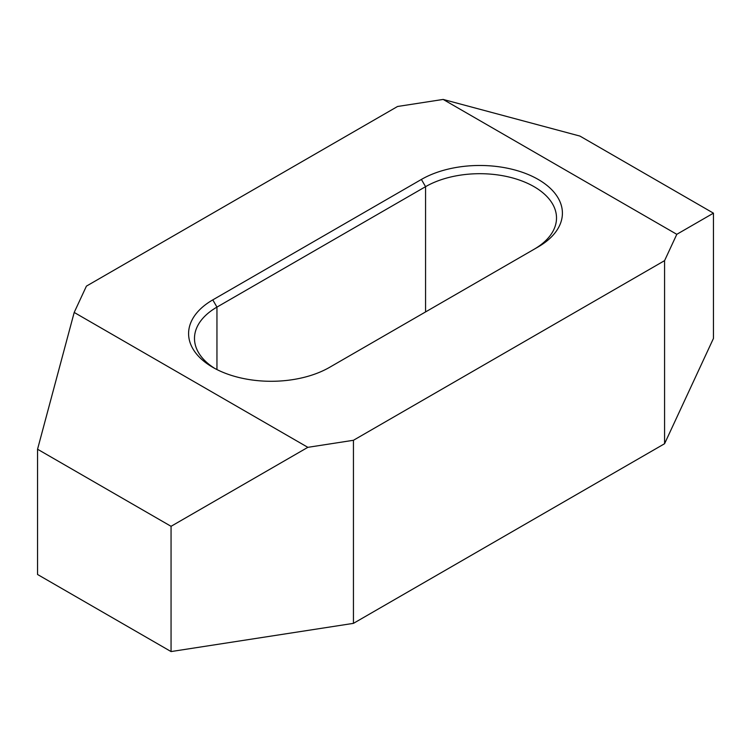 <?xml version="1.0" encoding="UTF-8"?>
<svg xmlns="http://www.w3.org/2000/svg" width="751" height="751" viewBox="0 0 751 751"><rect width="100%" height="100%" fill="white"/><g stroke="black" fill="none" stroke-linecap="round" stroke-linejoin="round"><path stroke-width="1.13" d="M713.45 213.162L676.801 234.321L664.579 260.644L353.439 440.283L307.844 447.333L74.199 312.444L86.421 286.122L397.561 106.482L443.156 99.432L579.941 136.081L713.45 213.162L713.45 338.429L664.579 443.719L353.439 623.358L171.059 651.568L37.55 574.487L37.55 449.229L171.059 526.31L171.059 651.568M664.579 260.644L664.579 443.719M421.395 179.442L425.564 186.67L216.955 307.103L212.786 299.884L421.395 179.442A82.61 47.688 180 0 1 538.214 179.442A82.61 47.688 180 0 1 538.214 246.882A82.61 47.688 180 0 1 538.214 246.891L329.605 367.323A82.61 47.688 180 0 1 212.786 367.323A82.61 47.688 180 0 1 212.786 299.884M443.156 99.432L676.801 234.321M425.564 311.928L425.564 186.67A76.705 44.281 180 0 1 509.159 177.067A76.705 44.281 180 0 1 556.51 217.978A76.705 44.281 180 0 1 534.121 249.248M214.946 368.534A76.705 44.281 180 0 1 194.49 338.419A76.705 44.281 180 0 1 216.955 307.103L216.955 369.576M74.199 312.444L37.55 449.229M171.059 526.31L307.844 447.333M353.439 440.283L353.439 623.358"/></g></svg>
